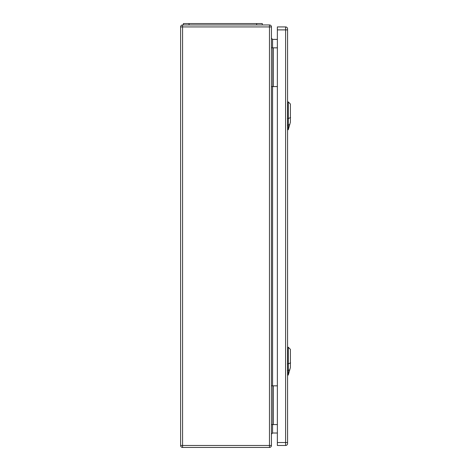 <?xml version="1.0" encoding="UTF-8"?>
<svg xmlns="http://www.w3.org/2000/svg" width="471" height="471" viewBox="0 0 471 471"><rect width="100%" height="100%" fill="white"/><g stroke="black" fill="none" stroke-linecap="round" stroke-linejoin="round"><path stroke-width="0.71" d="M271.443 385.837L277.366 385.837M271.443 26.929L271.443 445.478A1.972 1.972 0 0 1 269.477 447.45L182.583 447.45A1.972 1.972 0 0 1 180.611 445.478L180.611 26.929A1.972 1.972 0 0 1 182.583 24.957L269.477 24.957A1.972 1.972 0 0 1 271.443 26.929L182.583 26.929L182.583 445.478L269.477 445.478L269.477 24.957M271.443 86.57L277.366 86.57M277.366 39.393L272.574 39.393L272.574 47.842M277.366 433.014L272.574 433.014L271.443 434.144M271.443 47.842L272.856 47.842L272.856 86.57M272.856 47.842L277.366 47.842M271.443 424.565L272.856 424.565L272.856 385.837M272.856 424.565L277.366 424.565M271.443 38.269L272.574 39.393M262.294 24.957L262.294 23.55L183.425 23.55L183.425 24.957M287.575 29.885L287.575 28.902A1.972 1.972 0 0 0 285.603 26.929L277.366 26.929L277.366 445.478L285.603 445.478A1.972 1.972 0 0 0 287.575 443.505L287.575 29.885L285.603 29.885L285.603 442.522L277.366 442.522M288.276 375.063L290.389 367.521L290.389 349.352L288.276 347.239L288.276 375.063L287.575 375.087M288.276 129.737L290.389 122.195L290.389 104.026L288.276 101.913L288.276 129.737L287.575 129.761M272.574 86.57L272.574 385.837M272.574 424.565L272.574 433.014M273.204 47.842L273.204 86.57M273.204 424.565L273.204 385.837M269.477 447.45L269.477 445.478L271.443 445.478M180.611 26.929L182.583 26.929L182.583 24.957M182.583 447.45L182.583 445.478L180.611 445.478M189.059 23.55L189.059 24.957M256.66 23.55L256.66 24.957M285.603 26.929L285.603 29.885L277.366 29.885M287.575 442.522L285.603 442.522L285.603 445.478A1.972 1.972 0 0 0 287.575 443.505M290.572 362.876L288.087 363.953M287.381 363.889L288.334 363.871M288.334 370.471L287.381 370.483M288.187 370.512L289.836 369.794M290.572 117.55L288.087 118.627M287.381 118.557L288.334 118.545M288.334 125.145L287.381 125.156M288.187 125.18L289.836 124.468M288.276 347.239L287.575 347.215M288.276 101.913L287.575 101.889"/></g></svg>
